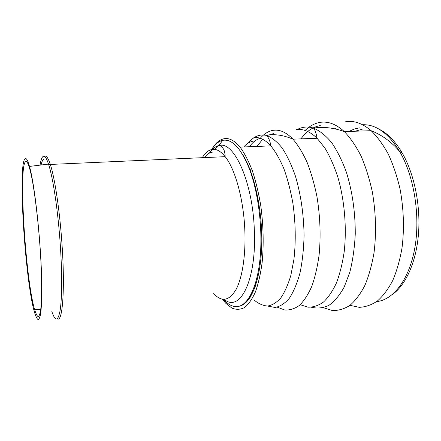 <?xml version="1.0" encoding="UTF-8"?>
<svg xmlns="http://www.w3.org/2000/svg" width="441" height="441" viewBox="0 0 441 441"><rect width="100%" height="100%" fill="white"/><g stroke="black" fill="none" stroke-linecap="round" stroke-linejoin="round"><path stroke-width="0.66" d="M362.177 129.257L354.988 131.242M392.292 294.571C405.748 285.173 416.321 262.075 418.526 233.421C420.692 204.784 414.044 173.148 401.96 152.547C395.108 141.076 387.512 133.303 379.161 129.23M222.391 299.213L225.737 303.265L231.949 308.127C236.211 309.83 240.411 309.637 244.54 307.553C248.553 304.318 252.18 299.125 255.416 291.97C258.343 283.739 260.581 273.977 262.13 262.671C263.878 244.408 263.409 225.312 260.73 205.379C258.569 192.678 255.752 181.069 252.28 170.54C248.52 160.915 244.446 153.099 240.058 147.101C234.717 140.707 229.502 137.901 224.419 138.672C219.519 139.538 215.241 143.231 211.581 149.747M240.433 305.845C251.59 302.785 260.967 278.497 261.75 244.446C262.577 210.445 254.286 172.696 242.815 154.885M255.482 285.845C253.266 291.859 250.714 296.451 247.831 299.632M214.888 149.422L219.971 144.13M25.87 161.533C26.989 161.246 28.296 163.76 29.79 169.068C34.652 185.898 40.429 237.192 41.465 275.145C41.851 290.762 41.548 302.89 40.649 310.216C39.955 314.218 39.095 316.357 38.075 316.627C36.983 315.866 35.82 313.479 34.58 309.466C25.38 278.756 18.186 163.231 25.87 161.533M25.396 158.567C26.559 158.22 27.921 160.838 29.492 166.422C34.525 183.903 40.528 237.275 41.597 276.683L41.812 291.892C41.702 300.729 41.349 307.774 40.748 313.027C40.032 317.156 39.144 319.356 38.086 319.626C36.961 318.826 35.76 316.357 34.481 312.2C24.966 280.338 17.48 160.811 25.396 158.567M211.73 149.505C214.905 144.372 218.532 141.329 222.6 140.376L223.328 140.244C232.368 139.119 240.957 148.419 249.093 168.142C258.652 192.607 263.183 231.183 259.81 260.846C256.453 290.58 246.183 307.691 235.406 306.627C231.349 306.214 227.402 303.788 223.565 299.345M209.844 152.884L210.6 151.439M273.343 133.64L268.519 135.111M267.389 135.701L266.965 135.949M262.649 139.279L256.987 146.429M320.315 125.597C312.95 126.837 306.495 131.258 300.944 138.871M335.474 128.667L335.154 128.866M359.343 127.846L354.084 129.092L349.063 131.44M376.603 301.622C393.372 299.935 409.397 279.478 414.915 247.412C420.444 215.412 413.978 175.849 399.673 151.533C388.278 133.116 375.908 124.186 362.557 124.748M349.983 305.332L359.189 307.327C365.418 307.074 371.493 304.974 377.397 301.016C383.102 295.977 388.218 289.136 392.744 280.504C396.812 270.923 399.91 260.041 402.027 247.87C404.403 228.526 403.736 208.858 400.02 188.875C397.038 176.174 393.135 164.592 388.312 154.146C383.075 144.576 377.347 136.765 371.135 130.696C362.59 123.403 354.129 120.387 345.75 121.639M323.407 307.708L332.227 310.492C338.23 310.729 344.096 309.047 349.834 305.442C355.385 300.696 360.391 294.048 364.839 285.498C368.852 275.934 371.923 264.958 374.051 252.577C376.465 232.82 375.886 212.595 372.325 191.896C369.453 178.737 365.677 166.731 360.997 155.888C355.915 145.965 350.358 137.868 344.338 131.594C336.185 124.18 328.137 121.099 320.199 122.361C314.885 123.237 309.995 125.817 305.53 130.095M311.445 307.245C317.338 308.694 323.165 308.061 328.931 305.348C334.543 301.385 339.625 295.288 344.184 287.069L349.845 272.141C352.772 260.532 354.581 247.798 355.259 233.951C355.314 212.259 352.392 191.791 346.499 172.547C342.194 160.739 337.222 150.723 331.582 142.504C325.712 135.514 319.697 130.707 313.534 128.099C307.829 126.319 302.427 126.776 297.328 129.472M300.205 304.703L308.022 307.184C313.319 307.289 318.474 305.58 323.485 302.052C328.313 297.454 332.641 291.077 336.455 282.929C339.879 273.833 342.453 263.448 344.195 251.756C346.891 227.606 344.504 199.911 337.756 176.841C334.069 165.772 329.78 156.164 324.89 148.005L317.107 138.276C310.062 131.479 303.116 128.585 296.269 129.593M277.251 307.151L284.682 309.995C289.715 310.326 294.621 308.799 299.395 305.42C303.998 300.933 308.116 294.61 311.754 286.457C315.012 277.328 317.465 266.844 319.108 255.003C320.91 236.1 320.21 216.74 317.007 196.923C314.461 184.316 311.175 172.817 307.145 162.426C302.785 152.917 298.055 145.161 292.951 139.163C286.248 132.261 279.666 129.318 273.205 130.327C268.481 131.115 264.17 133.75 260.289 138.237M267.511 306.032L275.057 307.471C280.101 306.545 284.875 303.458 289.384 298.204C293.618 291.699 297.168 283.254 300.023 272.863C302.372 261.524 303.722 249.088 304.07 235.566C303.744 214.387 300.861 194.575 295.426 176.124C291.507 164.873 287.058 155.458 282.075 147.878C276.931 141.533 271.722 137.383 266.452 135.431C259.617 133.893 253.536 136.462 248.211 143.127M253.906 299.886C258.371 303.645 262.93 305.696 267.577 306.032C272.202 305.288 276.601 302.603 280.768 297.973C284.71 292.218 288.072 284.682 290.851 275.366L293.915 259.462C295.966 241.475 295.619 222.688 292.868 203.103C290.625 190.628 287.653 179.222 283.96 168.881C279.952 159.433 275.581 151.765 270.846 145.877C265.08 139.604 259.424 136.859 253.867 137.642M254.01 140.982C250.295 141.5 246.872 143.49 243.752 146.952M260.201 138.265C256.215 139.527 252.599 142.349 249.369 146.732M221.702 147.074L222.187 147.029M204.392 157.602C206.884 154.289 209.646 152.459 212.667 152.101M41.101 165C41.856 161.445 42.805 159.51 43.935 159.207M40.059 165.132C40.897 159.697 42.033 156.748 43.472 156.268C44.949 155.877 46.63 158.49 48.504 164.096C52.986 177.288 58.047 210.958 60.29 244.86C62.159 272.555 62.049 297.427 60.252 309.637C58.212 321.346 55.412 321.996 51.851 311.583M45.037 156.142C46.592 155.734 48.35 158.501 50.313 164.443C54.811 177.899 59.827 211.233 62.032 244.727C65.191 290.228 62.435 323.093 57.324 318.744M202.287 157.696C205.258 152.68 208.676 149.907 212.534 149.372C216.647 148.898 220.858 151.329 225.158 156.676C235.053 168.787 243.531 198.968 244.805 229.596C245.94 254.738 242.363 277.687 236.051 289.505C229.177 300.949 221.724 302.311 213.692 293.596M209.42 153.093C212.259 148.81 215.451 146.285 219.001 145.519L219.679 145.409C234.188 141.666 252.572 181.819 254.303 229.21C256.916 280.388 239.755 313.022 224.221 299.351M316.07 137.278L316.136 138.314M401.96 152.547L399.673 151.533C391.641 142.013 382.132 135.067 371.135 130.696L344.338 131.594C333.628 127.73 323.363 126.567 313.534 128.099C314.979 129.753 316.169 133.149 317.107 138.276L292.951 139.163C283.221 135.04 274.39 133.794 266.452 135.431C268.652 137.603 270.118 141.081 270.846 145.877L240.058 147.101M250.262 297.206L249.727 297.267M270.079 145.039L270.118 145.905M220.847 147.217L221.415 146.401M34.58 309.466L40.776 309.251M29.492 166.422L48.504 164.096L50.313 164.443L225.158 156.676C224.899 155.524 225.643 156.092 224.011 149.846C221.724 146.313 220.053 144.869 219.001 145.519L222.6 140.376M250.675 169.294L249.093 168.142"/></g></svg>
